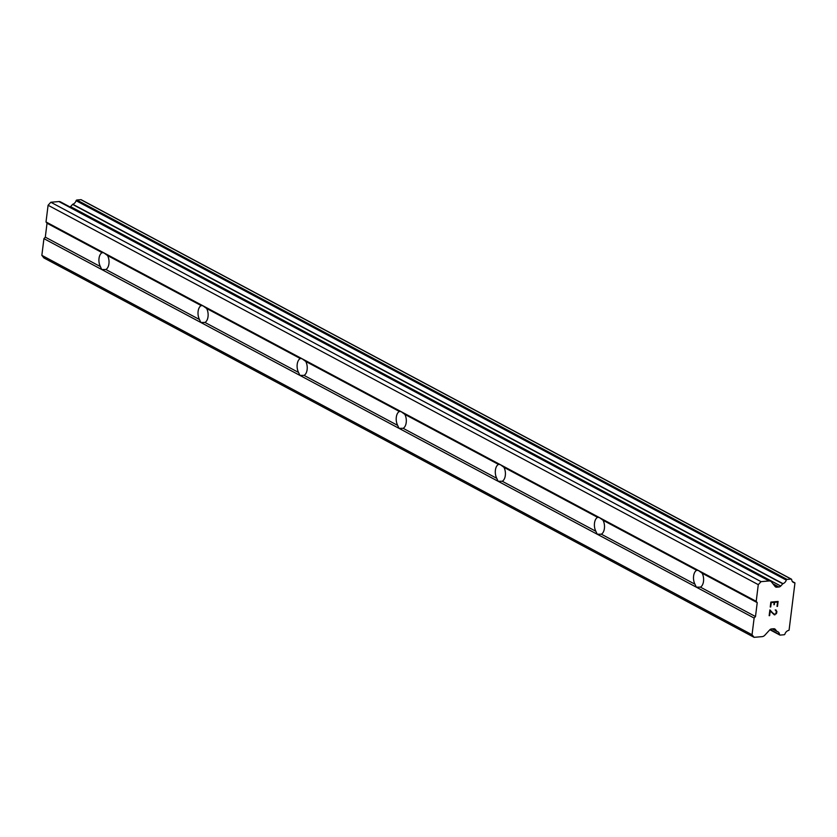 <?xml version="1.0" encoding="UTF-8"?>
<svg xmlns="http://www.w3.org/2000/svg" width="837" height="837" viewBox="0 0 837 837"><rect width="100%" height="100%" fill="white"/><g stroke="black" fill="none" stroke-linecap="round" stroke-linejoin="round"><path stroke-width="1.26" d="M776.862 631.349A0.858 0.659 -61.9 0 0 777.018 631.475A4.687 3.599 -61.9 0 1 777.876 631.768A4.687 3.599 -61.9 0 1 779.519 634.519A0.879 0.68 -61.9 0 0 780.136 635.095L784.143 634.749A0.879 0.68 -61.9 0 0 784.918 634.048A4.687 3.599 -61.9 0 1 788.6 630.418A0.879 0.68 -61.9 0 0 789.082 630.115L794.951 582.939A0.879 0.68 -61.9 0 0 794.543 582.719A4.687 3.599 -61.9 0 1 793.34 582.385A4.687 3.599 -61.9 0 1 791.697 579.643A0.879 0.68 -61.9 0 0 791.08 579.068L787.073 579.413A0.879 0.68 -61.9 0 0 786.299 580.104A4.687 3.599 -61.9 0 1 782.972 583.64A0.858 0.659 -61.9 0 0 782.783 583.807L780.743 586.036A2.929 2.249 -61.9 0 1 778.954 586.999L776.705 587.187A2.929 2.249 -61.9 0 1 775.679 586.988A2.929 2.249 -61.9 0 1 775.114 586.517L771.505 581.956A4.394 3.379 -61.9 0 0 770.668 581.255A4.394 3.379 -61.9 0 0 769.119 580.951L761.032 581.652L758.28 584.655L756.209 601.343L698.393 570.468L702.159 573.219A8.778 5.022 85.1 0 1 700.423 587.135L696.321 587.166L694.951 584.205A8.778 5.022 85.1 0 1 696.677 570.29L698.393 570.468L103.819 252.826L107.575 255.578A8.778 5.022 85.1 0 1 105.849 269.504L101.737 269.535L100.367 266.574A8.778 5.022 85.1 0 1 102.104 252.659L103.819 252.826L46.014 221.951L47.029 223.238L45.303 237.153L43.932 238.65L41.85 255.348L43.901 257.932L754.095 637.334L762.183 636.633A4.394 3.379 -61.9 0 0 764.872 635.189L769.716 629.905A2.929 2.249 -61.9 0 1 771.505 628.943L773.744 628.754A2.929 2.249 -61.9 0 1 774.78 628.953A2.929 2.249 -61.9 0 1 775.334 629.424L776.862 631.349L772.248 628.88M202.91 305.767L206.676 308.518A8.778 5.022 85.1 0 1 204.939 322.444L200.828 322.475L199.468 319.514A8.778 5.022 85.1 0 1 201.194 305.589L202.91 305.767M302.011 358.707L305.777 361.458A8.778 5.022 85.1 0 1 304.04 375.384L299.928 375.415L298.558 372.455A8.778 5.022 85.1 0 1 300.295 358.529L302.011 358.707M401.111 411.647L404.867 414.399A8.778 5.022 85.1 0 1 403.131 428.314L399.029 428.345L397.659 425.395A8.778 5.022 85.1 0 1 399.395 411.469L401.111 411.647M500.202 464.587L503.968 467.339A8.778 5.022 85.1 0 1 502.231 481.254L498.12 481.285L496.749 478.335A8.778 5.022 85.1 0 1 498.486 464.409L500.202 464.587M599.302 517.528L603.058 520.279A8.778 5.022 85.1 0 1 601.332 534.194L597.22 534.226L595.85 531.265A8.778 5.022 85.1 0 1 597.587 517.35L599.302 517.528M777.563 602.065L774.654 602.316L777.552 602.054L777.018 606.406M774.654 602.316L774.351 604.68L774.643 602.305M773.88 604.722L774.162 602.347L771.254 602.598L770.72 606.951L771.254 602.598L774.173 602.358M777.5 606.365L778.107 601.458L777.5 606.365M770.239 606.992L770.846 602.085L778.117 601.458M773.838 613.939L772.635 612.883L774.455 614.264L775.784 613.793L776.391 611.481L775.24 609.911L776.328 610.204M776.882 611.397L776.673 613.019L776.872 611.387M776.673 613.019L776.223 613.866L776.663 613.019M775.052 614.787L774.34 614.85L775.052 614.787M774.34 614.85L770.207 611.02L769.642 615.645L770.207 611.02M769.883 609.87L772.645 612.883L769.883 609.87L769.151 615.687M756.209 601.343L757.223 602.63L755.497 616.555L754.127 618.051L752.044 634.739L754.095 637.334M770.668 581.255L60.473 201.863A4.394 3.379 118.1 0 0 58.925 201.56L50.837 202.251L48.086 205.253L46.014 221.951M81.419 199.959A0.879 0.68 118.1 0 0 80.886 199.666L76.878 200.012A0.879 0.68 118.1 0 0 76.104 200.713A4.687 3.599 -61.9 0 1 72.777 204.249A0.858 0.659 118.1 0 0 72.589 204.406L70.549 206.634A2.929 2.249 -61.9 0 1 70.13 207.021M694.951 584.205L601.332 534.194M754.127 618.051L43.932 238.65M755.497 616.555L700.423 587.135M696.677 570.29L603.058 520.279M595.85 531.265L502.231 481.254M597.587 517.35L503.968 467.339M496.749 478.335L403.131 428.314M498.486 464.409L404.867 414.399M397.659 425.395L304.04 375.384M399.395 411.469L305.777 361.458M298.558 372.455L204.939 322.444M300.295 358.529L206.676 308.518M199.468 319.514L105.849 269.504M201.194 305.589L107.575 255.578M100.367 266.574L45.303 237.153M102.104 252.659L47.029 223.238M752.044 634.739L41.85 255.348M777.018 631.475L772.174 628.89M782.972 583.64L72.777 204.249M761.032 581.652L50.837 202.251M758.28 584.655L48.086 205.253M757.223 602.63L702.159 573.219M775.334 629.424L774.079 628.754M779.519 634.519L770.145 629.508M794.543 582.719L792.398 581.569M791.08 579.068L80.886 199.666M787.073 579.413L76.878 200.012M786.299 580.104L76.104 200.713M782.783 583.807L72.589 204.406M780.743 586.036L70.549 206.634M778.954 586.999L772.959 583.797M776.705 587.187L774.874 586.203M769.119 580.951L58.925 201.56M779.822 635.032L769.894 629.727M794.773 582.782L792.325 581.474M791.394 579.131L81.199 199.729"/></g></svg>
